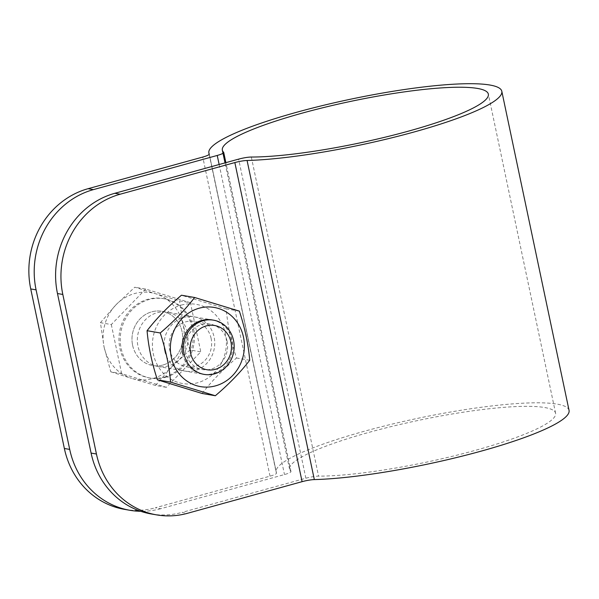 <?xml version="1.0" encoding="UTF-8"?>
<svg xmlns="http://www.w3.org/2000/svg" width="599" height="599" viewBox="0 0 599 599"><rect width="100%" height="100%" fill="white"/><g stroke="black" fill="none" stroke-linecap="round" stroke-linejoin="round"><path stroke-width="0.45" stroke-dasharray="3 2.25" d="M187.397 332.52A27.517 25.285 -80.2 0 1 158.009 366.461A27.517 25.285 -80.2 0 1 137.95 346.162A27.517 25.285 -80.2 0 1 167.338 312.221A27.517 25.285 -80.2 0 1 187.397 332.52M132.604 345.241A27.517 25.285 99.8 0 0 152.663 365.54A27.517 25.285 99.8 0 0 182.051 331.599A27.517 25.285 99.8 0 0 161.992 311.308A27.517 25.285 99.8 0 0 132.604 345.241M569.05 410.375A149.683 23.413 -11.9 0 0 417.758 418.327A149.683 23.413 -11.9 0 0 276.124 472.102A149.683 23.413 -11.9 0 0 276.476 473.083A11.007 1.722 168.1 0 1 276.506 473.15A11.007 1.722 168.1 0 1 270.014 476.153L155.343 507.795L160.689 508.716L284.48 474.558A11.007 1.722 -11.9 0 0 290.972 471.555A11.007 1.722 -11.9 0 0 290.874 471.383A135.921 21.264 168.1 0 1 289.587 469.264A135.921 21.264 168.1 0 1 418.199 420.431A135.921 21.264 168.1 0 1 555.587 413.213A135.921 21.264 168.1 0 1 468.62 452.163A135.921 21.264 168.1 0 1 318.571 476.145A11.007 1.722 -11.9 0 0 305.872 478.234L182.081 512.392L187.427 513.313M160.689 508.716A82.542 75.856 -80.2 0 1 140.728 511.291M151.277 513.972A82.542 75.856 99.8 0 0 182.081 512.392M124.54 509.367A82.542 75.856 99.8 0 0 155.343 507.795M165.526 377.325A40.253 36.988 99.8 0 0 194.405 336.526A40.253 36.988 99.8 0 0 164.148 298.751A40.253 36.988 99.8 0 0 149.129 299.515A40.253 36.988 99.8 0 0 120.242 340.314A40.253 36.988 99.8 0 0 150.499 378.096A40.253 36.988 99.8 0 0 165.526 377.325M164.238 377.108A40.253 36.988 99.8 0 0 193.125 336.309A40.253 36.988 99.8 0 0 162.868 298.527A40.253 36.988 99.8 0 0 147.841 299.298A40.253 36.988 99.8 0 0 118.961 340.097A40.253 36.988 99.8 0 0 149.218 377.872A40.253 36.988 99.8 0 0 164.238 377.108M162.928 365.016A27.517 25.285 99.8 0 0 182.673 337.125A27.517 25.285 99.8 0 0 161.992 311.308A27.517 25.285 99.8 0 0 151.719 311.832A27.517 25.285 99.8 0 0 131.982 339.715A27.517 25.285 99.8 0 0 152.663 365.54A27.517 25.285 99.8 0 0 162.928 365.016M116.094 304.681L100.43 322.681L104.076 346.986A44.026 40.455 -80.2 0 1 116.094 304.681A44.026 40.455 -80.2 0 1 155.65 293.765L134.812 287.198L116.094 304.681M110.785 371.807L131.623 378.373A44.026 40.455 -80.2 0 1 104.076 346.986L110.785 371.807L121.657 373.679L166.395 387.328L200.777 351.853L190.422 302.72L179.55 300.848L155.65 293.765A44.026 40.455 -80.2 0 1 183.197 325.152L179.55 300.848M155.523 385.457L171.179 367.457A44.026 40.455 -80.2 0 1 131.623 378.373L155.523 385.457L166.395 387.328M189.905 349.981L183.197 325.152A44.026 40.455 -80.2 0 1 171.179 367.457L189.905 349.981L200.777 351.853M190.422 302.72L145.692 289.07L134.812 287.198M145.692 289.07L111.309 324.553L100.43 322.681M111.309 324.553L121.657 373.679M181.227 305.116A40.17 36.913 -80.2 0 1 225.501 333.98A40.17 36.913 -80.2 0 1 197.588 382.761A40.17 36.913 -80.2 0 1 153.307 353.897A40.17 36.913 -80.2 0 1 181.227 305.116M202.148 393.483C211.552 381.301 223.015 369.471 236.538 358C231.027 341.265 227.575 324.89 226.182 308.867L181.445 295.225M164.68 350.759A27.517 25.285 -80.2 0 1 183.803 317.35A27.517 25.285 -80.2 0 1 214.128 337.117A27.517 25.285 -80.2 0 1 195.012 370.534A27.517 25.285 -80.2 0 1 164.68 350.759M211.118 338.398A23.047 21.182 99.8 0 0 194.316 321.401A23.047 21.182 99.8 0 0 169.697 349.823A23.047 21.182 99.8 0 0 186.499 366.828A23.047 21.182 99.8 0 0 211.118 338.398M227.073 341.145A23.047 21.182 -80.2 0 1 202.462 369.568A23.047 21.182 -80.2 0 1 185.66 352.571A23.047 21.182 -80.2 0 1 210.271 324.141A23.047 21.182 -80.2 0 1 227.073 341.145M182.643 353.852A27.517 25.285 99.8 0 0 212.974 373.619A27.517 25.285 99.8 0 0 232.098 340.21A27.517 25.285 99.8 0 0 212.75 320.046M249.716 360.269L236.538 358M239.36 311.136L226.182 308.867M219.144 164.508L284.48 474.558M290.874 471.383L223.622 152.281M251.325 157.043L318.571 476.145M305.872 478.234L238.627 159.132M270.014 476.153L202.769 157.05M209.261 154.123L276.476 473.083M158.009 366.461L204.162 374.397M213.491 320.166L167.338 312.221M290.972 471.555L225.875 162.651M276.506 473.15L209.261 154.048M209.163 154.362L276.124 472.102M289.587 469.264L225.022 162.891M555.587 413.213L488.342 94.11M162.868 298.527L164.148 298.751M149.218 377.872L150.499 378.096M186.499 366.828L202.462 369.568M210.271 324.141L194.316 321.401"/><path stroke-width="0.9" d="M223.622 152.281A11.007 1.722 168.1 0 1 223.727 152.453A11.007 1.722 168.1 0 1 217.235 155.455L93.444 189.613L88.098 188.692L202.769 157.05A11.007 1.722 -11.9 0 0 209.261 154.048A11.007 1.722 -11.9 0 0 209.231 153.98A149.683 23.413 168.1 0 1 208.879 153A149.683 23.413 168.1 0 1 350.512 99.224A149.683 23.413 168.1 0 1 501.805 91.273A149.683 23.413 168.1 0 1 410.547 132.956A149.683 23.413 168.1 0 1 247.08 160.487A11.007 1.722 -11.9 0 0 234.845 162.569L120.182 194.211L114.836 193.29L238.627 159.132A11.007 1.722 168.1 0 1 251.325 157.043A135.921 21.264 -11.9 0 0 401.375 133.06A135.921 21.264 -11.9 0 0 488.342 94.11A135.921 21.264 -11.9 0 0 350.954 101.328A135.921 21.264 -11.9 0 0 222.341 150.162A135.921 21.264 -11.9 0 0 223.622 152.281M140.728 511.291A82.542 75.856 -80.2 0 1 129.886 510.288A82.542 75.856 -80.2 0 1 69.709 449.407L36.082 289.856A82.542 75.856 -80.2 0 1 93.444 189.613M91.093 453.084A82.542 75.856 99.8 0 0 151.277 513.972L156.624 514.885A82.542 75.856 -80.2 0 1 96.439 454.005L91.093 453.084L57.474 293.532L62.82 294.453A82.542 75.856 -80.2 0 1 120.182 194.211M114.836 193.29A82.542 75.856 99.8 0 0 57.474 293.532M156.624 514.885A82.542 75.856 -80.2 0 0 187.427 513.313L302.091 481.671A11.007 1.722 168.1 0 1 314.325 479.589A149.683 23.413 -11.9 0 0 477.792 452.058A149.683 23.413 -11.9 0 0 569.05 410.375L501.805 91.273M69.709 449.407L64.363 448.486A82.542 75.856 99.8 0 0 124.54 509.367L129.886 510.288M64.363 448.486L30.736 288.935L36.082 289.856M88.098 188.692A82.542 75.856 99.8 0 0 30.736 288.935M62.82 294.453L96.439 454.005M214.427 373.873A27.517 25.285 99.8 0 0 234.172 345.982A27.517 25.285 99.8 0 0 213.491 320.166A27.517 25.285 99.8 0 0 203.218 320.69A27.517 25.285 99.8 0 0 183.474 348.573A27.517 25.285 99.8 0 0 204.162 374.397A27.517 25.285 99.8 0 0 214.427 373.873M215.363 369.313A22.448 20.628 -80.2 0 1 190.617 353.185A22.448 20.628 -80.2 0 1 206.221 325.923A22.448 20.628 -80.2 0 1 230.967 342.051A22.448 20.628 -80.2 0 1 215.363 369.313M249.716 360.269C240.311 372.451 228.848 384.273 215.333 395.744L170.595 382.095C169.203 366.079 165.751 349.696 160.24 332.969C173.762 321.498 185.226 309.668 194.623 297.486L239.36 311.136C244.871 327.87 248.323 344.245 249.716 360.269M215.55 385.853A40.17 36.913 99.8 0 0 243.471 337.065A40.17 36.913 99.8 0 0 199.19 308.208A40.17 36.913 99.8 0 0 171.269 356.989A40.17 36.913 99.8 0 0 215.55 385.853M212.75 320.046A27.517 25.285 99.8 0 0 182.643 353.852M194.623 297.486L181.445 295.225C167.922 306.695 156.466 318.518 147.062 330.7C148.455 346.724 151.906 363.099 157.417 379.833L202.148 393.483L215.333 395.744M170.595 382.095L157.417 379.833M160.24 332.969L147.062 330.7M217.235 155.455L219.144 164.508M314.325 479.589L247.08 160.487M234.845 162.569L302.091 481.671M225.875 162.651L223.727 152.453M208.879 153L209.163 154.362M225.022 162.891L222.341 150.162"/></g></svg>
